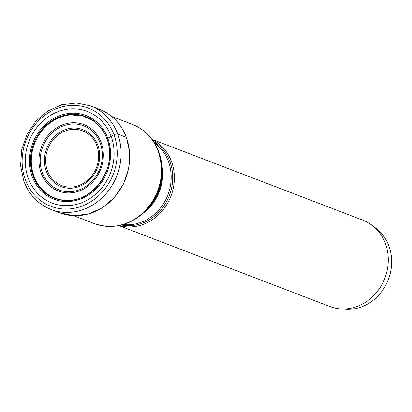 <?xml version="1.0" encoding="UTF-8"?>
<svg xmlns="http://www.w3.org/2000/svg" width="412" height="412" viewBox="0 0 412 412"><rect width="100%" height="100%" fill="white"/><g stroke="black" fill="none" stroke-linecap="round" stroke-linejoin="round"><path stroke-width="0.62" d="M28.268 178.216A49.08 43.693 111 0 1 53.622 113.604A49.08 43.693 111 0 1 111.096 136.295A49.08 43.693 111 0 1 85.742 200.907A49.08 43.693 111 0 1 28.268 178.216M106.94 138.782A43.641 38.852 -69 0 1 84.398 196.236A43.641 38.852 -69 0 1 33.29 176.063A43.641 38.852 111 0 1 55.836 118.61A43.641 38.852 111 0 1 106.94 138.782L106.986 138.726A43.739 38.939 111 0 0 55.764 118.507A43.739 38.939 111 0 0 33.166 176.089A43.739 38.939 -69 0 0 84.388 196.308A43.739 38.939 -69 0 0 106.986 138.726A532.695 170.089 159.8 0 0 107.795 138.247L114 134.812A2.91 0.927 -20.2 0 1 117.693 134.044L126.293 137.34A1.746 0.556 -20.2 0 1 126.309 137.855M152.249 139.606A46.206 41.133 111 0 1 171.547 161.633A46.206 41.133 111 0 1 162.812 210.182A46.206 41.133 111 0 1 119.279 225.585M118.986 225.642L329.935 306.538A46.206 41.133 -69 0 0 375.497 293.658A46.206 41.133 -69 0 0 385.467 243.662A46.206 41.133 -69 0 0 363.024 220.255L152.069 139.364M342.846 308.979A44.748 39.835 -69 0 0 365.825 304.998A44.748 39.835 -69 0 0 391.4 266.976A44.748 39.835 -69 0 0 374.256 227.069M114 134.812A52.535 46.767 -69 0 0 52.484 110.529A52.535 46.767 -69 0 0 25.343 179.689A52.535 46.767 -69 0 0 86.86 203.971A52.535 46.767 -69 0 0 114 134.812M117.693 134.044A55.445 49.358 111 0 1 105.735 194.042A55.445 49.358 111 0 1 51.057 209.497C38.177 204.29 29.108 194.845 23.85 181.167L20.6 165.892L21.63 149.932L26.847 134.647L35.803 121.313L47.751 111.065L61.692 104.782L76.452 103.021L90.758 105.956A55.445 49.358 111 0 1 117.693 134.044M51.057 209.497L59.658 212.793A55.445 49.358 -69 0 0 114.33 197.338A55.445 49.358 -69 0 0 126.293 137.34A55.445 49.358 -69 0 0 99.359 109.252L90.758 105.956M33.949 176.151A43.425 38.656 -69 0 0 42.045 189.381C47.514 195.118 54.106 198.625 61.815 199.902C90.753 206.16 119.217 167.869 106.919 138.911C103.906 130.908 99.05 124.702 92.35 120.283L82.766 115.983L70.612 114.886A43.425 38.656 111 0 0 33.949 176.151M32.203 176.506A44.795 39.876 111 0 1 55.342 117.538A44.795 39.876 111 0 1 107.795 138.247A44.795 39.876 -69 0 1 84.656 197.214A44.795 39.876 -69 0 1 32.203 176.506M73.758 215.708L94.425 223.628A53.117 47.282 -69 0 0 146.801 208.827A53.117 47.282 -69 0 0 158.26 151.348A53.117 47.282 -69 0 0 158.244 151.307A53.117 47.282 -69 0 0 132.458 124.439L111.796 116.514M158.847 151.982A52.571 46.798 111 0 1 162.06 169.487A52.571 46.798 111 0 1 146.554 209.919C131.098 225.364 113.722 229.932 94.425 223.628M146.554 209.919L148.753 207.555A45.294 40.319 -69 0 0 162.112 172.721L162.06 169.487L158.811 151.827C153.748 138.638 144.962 129.507 132.458 124.439M123.373 224.561A44.748 39.835 -69 0 0 161.875 206.082A44.748 39.835 -69 0 0 168.457 161.576A44.748 39.835 -69 0 0 168.441 161.535A44.748 39.835 -69 0 0 154.603 143.103M161.798 164.939A44.748 39.835 111 0 1 143.319 213.133M153.583 141.501A45.294 40.319 111 0 1 169.95 161.705A45.294 40.319 111 0 1 169.965 161.741A45.294 40.319 111 0 1 162.369 208.045A45.294 40.319 111 0 1 121.54 225.065M101.172 142.629A35.571 31.667 -69 0 0 59.519 126.185A35.571 31.667 -69 0 0 41.143 173.014A35.571 31.667 -69 0 0 82.797 189.458A35.571 31.667 -69 0 0 101.172 142.629M42.318 172.592A34.34 30.57 -69 0 0 82.539 188.392A34.34 30.57 -69 0 0 100.25 143.196A34.34 30.57 -69 0 0 100.229 143.139A34.34 30.57 -69 0 0 60.008 127.339A34.34 30.57 -69 0 0 42.297 172.53A34.34 30.57 -69 0 0 42.318 172.592M46.268 171.15A30.519 27.166 111 0 1 62.063 131.006A30.519 27.166 111 0 1 97.783 145.122A30.519 27.166 111 0 1 97.799 145.163A30.519 27.166 111 0 1 81.998 185.307A30.519 27.166 111 0 1 46.283 171.191A30.519 27.166 111 0 1 46.268 171.15M96.871 145.73A29.288 26.074 111 0 1 81.715 184.257A29.288 26.074 111 0 1 47.437 170.707A29.288 26.074 111 0 1 47.421 170.671A29.288 26.074 111 0 1 62.583 132.144A29.288 26.074 111 0 1 96.861 145.694A29.288 26.074 111 0 1 96.871 145.73M59.658 212.793L73.913 215.713L88.632 213.946L102.557 207.658L114.5 197.4L123.461 184.046L128.678 168.735L129.708 152.759L126.458 137.484C121.205 123.837 112.172 114.428 99.359 109.252"/></g></svg>
